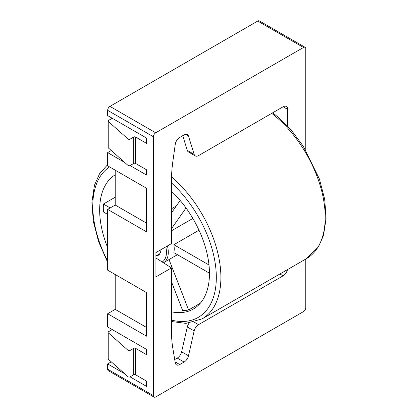 <?xml version="1.0" encoding="UTF-8"?>
<svg xmlns="http://www.w3.org/2000/svg" width="418" height="418" viewBox="0 0 418 418"><rect width="100%" height="100%" fill="white"/><g stroke="black" fill="none" stroke-linecap="round" stroke-linejoin="round"><path stroke-width="0.63" d="M305.762 150.224L305.762 48.796A3.234 1.865 120 0 0 305.093 47.312A3.234 1.865 120 0 0 303.478 47.474L155.7 132.793A3.234 1.865 120 0 0 153.411 136.754L153.411 395.621A3.234 1.865 120 0 0 154.08 397.1A3.234 1.865 120 0 0 155.7 396.938L303.478 311.619A3.234 1.865 120 0 0 305.762 307.658L305.762 259.05M287.694 126.325L287.694 109.417A6.469 3.736 120 0 0 286.351 106.454A6.469 3.736 120 0 0 283.117 106.773L198.545 155.606A6.469 3.736 120 0 1 195.31 155.924A6.469 3.736 120 0 1 194.166 154.383L188.481 136.101A6.469 3.736 120 0 0 187.342 134.559A6.469 3.736 120 0 0 184.108 134.883L179.761 137.391A6.469 3.736 120 0 0 175.252 144.362L172.874 161.322A129.402 74.712 120 0 0 171.484 180.471L171.484 243.605L155.93 252.582L155.93 276.883L171.484 267.907L171.484 331.035A129.402 74.712 120 0 0 172.874 348.581L175.252 362.793A6.469 3.736 120 0 0 176.527 364.877A6.469 3.736 120 0 0 179.761 364.559L184.108 362.051A6.469 3.736 120 0 0 188.481 355.775L194.166 330.931A6.469 3.736 120 0 1 198.545 324.655L283.117 275.828A6.469 3.736 120 0 0 287.485 269.605M111.266 361.842L107.661 363.921L107.661 369.204A3.234 1.865 120 0 0 108.33 370.688L154.08 397.1M115.211 274.506L115.211 309.377L107.661 313.735L107.661 326.939L146.551 349.396L146.551 354.678L135.568 348.335A1.296 0.747 0 0 0 133.739 348.335L133.739 374.753A1.296 0.747 0 0 1 135.568 374.753L146.551 381.091L146.551 386.373L130.076 376.864M115.211 170.168L115.211 205.039L107.661 209.397L107.661 270.148L146.551 292.6L146.551 336.187L107.661 313.735M111.266 150.522L107.661 152.607L107.661 165.81L146.551 188.262L146.551 231.849L107.661 209.397M305.093 47.312L259.343 20.9A3.234 1.865 120 0 0 257.723 21.062L109.95 106.381A3.234 1.865 120 0 0 107.661 110.342L107.661 115.624L146.551 138.076L146.551 143.358L135.568 137.02A1.296 0.747 0 0 0 133.739 137.02L133.739 163.433A1.296 0.747 0 0 1 135.568 163.433L146.551 169.776L146.551 175.058L130.076 165.549L133.739 163.433M171.484 321.792L171.782 321.62M171.484 267.907L155.93 257.984M194.166 154.383L187.306 150.423L182.723 135.683M187.306 150.423A6.469 3.736 120 0 0 188.445 151.964L195.31 155.924M189.077 323.14A6.469 3.736 120 0 0 187.306 326.965L181.621 351.815A6.469 3.736 120 0 1 177.242 358.085L174.708 359.548M124.679 373.749L107.661 363.921M124.679 162.43L107.661 152.607M146.551 327.472L115.211 309.377M146.551 223.134L115.211 205.039M146.551 138.076L113.153 118.796A1.296 0.747 0 0 0 111.319 118.796L108.403 120.478A1.296 0.747 0 0 0 108.022 121.006A1.296 0.747 0 0 0 108.231 121.413L128.065 139.022A1.296 0.747 0 0 0 130.066 139.142L133.739 137.02M108.022 121.006L108.022 147.423A1.296 0.747 0 0 0 108.231 147.831L128.065 165.434A1.296 0.747 0 0 0 130.066 165.554L130.066 139.142M146.551 349.396L113.153 330.11A1.296 0.747 0 0 0 111.319 330.11L108.403 331.798A1.296 0.747 0 0 0 108.022 332.326A1.296 0.747 0 0 0 108.231 332.733L128.065 350.336A1.296 0.747 0 0 0 130.066 350.456L133.739 348.335M108.022 332.326L108.022 358.738A1.296 0.747 0 0 0 108.231 359.146L128.065 376.754A1.296 0.747 0 0 0 130.066 376.874L133.739 374.753M171.484 281.763L182.64 310.517A77.643 44.825 -120 0 0 188.586 309.989L200.295 303.228M110.174 207.945L103.424 204.041L115.211 197.239M103.424 204.041A77.643 44.825 -120 0 0 103.424 211.968L107.661 214.413M171.484 311.833A77.643 44.825 -120 0 0 193.377 308.996A77.643 44.825 -120 0 0 171.484 191.219M115.211 174.823A77.643 44.825 -120 0 0 107.661 247.644M155.93 255.999A13.585 7.843 -120 0 0 158.145 255.372A13.585 7.843 -120 0 0 160.951 249.687M209.455 273.189L173.857 252.634A22.645 13.073 -120 0 0 173.857 244.708L198.999 230.193M171.484 230.783L192.855 218.442M171.484 208.76L176.312 205.969M171.484 228.688L186.036 207.986M180.174 200.473L171.484 212.84M209 264.996L173.857 244.708M163.992 262.452L164.337 263.345M188.586 309.989L169.018 259.552M287.694 109.417L283.117 106.773M153.411 395.621L107.661 369.204M303.478 47.474L257.723 21.062M155.7 132.793L109.95 106.381M153.411 136.754L107.661 110.342M179.761 364.559L175.1 361.868M188.481 136.101L185.44 134.34M283.117 275.828L279.908 273.978M198.545 324.655L194.213 322.158M194.166 330.931L187.306 326.965M188.481 355.775L181.621 351.815M184.108 362.051L177.242 358.085M135.568 348.335L135.568 374.753M135.568 137.02L135.568 163.433M108.231 121.413L108.231 147.831M128.065 139.022L128.065 165.434M108.231 332.733L108.231 359.146M128.065 350.336L128.065 376.754M130.066 350.456L130.066 376.874M162.21 261.987A21.349 12.326 -120 0 0 165.8 246.881M177.431 254.698L163.59 262.687A22.645 13.073 -120 0 0 167.446 245.936M271.716 113.356A90.581 52.297 -120 0 1 322.158 192.876A90.581 52.297 -120 0 1 306.446 258.658L202.134 318.882A90.581 52.297 -120 0 0 218.452 255.779A90.581 52.297 -120 0 0 171.537 176.924M171.484 320.115A87.346 50.432 -120 0 0 216.32 277.411A87.346 50.432 -120 0 0 171.484 182.938M109.568 166.913A87.346 50.432 -120 0 0 107.661 261.093M159.895 253.611L155.93 255.905M202.134 318.882L185.942 323.38L171.484 321.536M107.661 164.624L99.557 173.763L94.473 185.226L91.882 202.239L93.313 221.368L98.596 241.646L107.661 262.373M114.584 274.145L115.211 275.101M306.446 258.658L318.443 246.881L323.527 235.412L326.118 218.405L324.687 199.271L319.404 178.998L303.395 146.462L292.647 131.921L280.635 119.339L272.761 112.755"/></g></svg>
